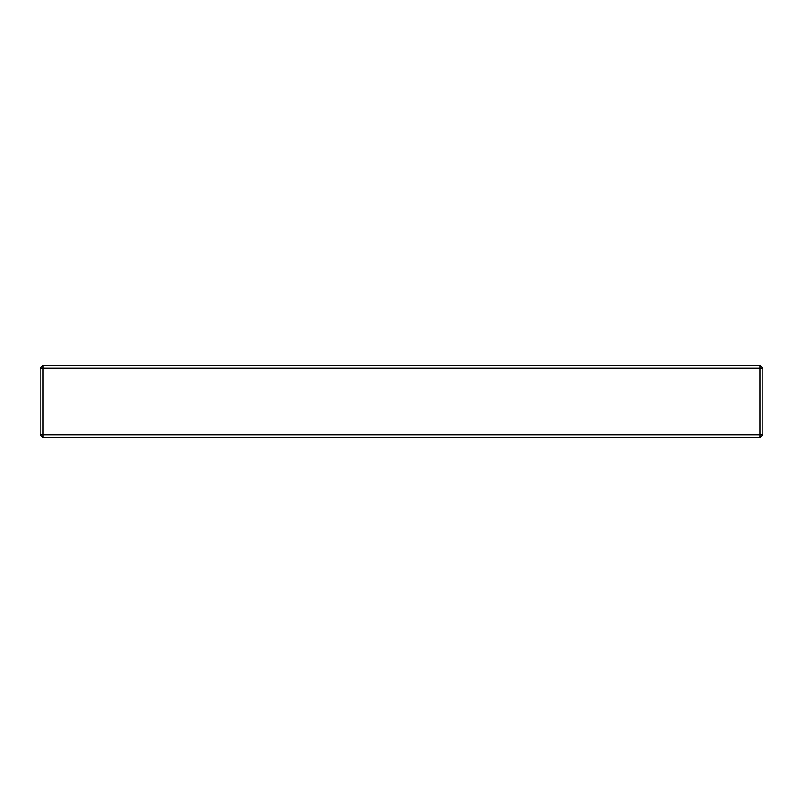 <?xml version="1.0" encoding="UTF-8"?>
<svg xmlns="http://www.w3.org/2000/svg" width="803" height="803" viewBox="0 0 803 803"><rect width="100%" height="100%" fill="white"/><g stroke="black" fill="none" stroke-linecap="round" stroke-linejoin="round"><path stroke-width="1.2" d="M762.85 434.744L759.959 437.635L43.041 437.635L40.15 434.744L40.15 368.256L43.041 365.365L759.959 365.365L762.85 368.256L762.85 434.744L759.959 434.744L759.959 368.256L762.85 368.256M43.041 365.365L43.041 368.256L759.959 368.256L759.959 365.365M759.959 437.635L759.959 434.744L43.041 434.744L43.041 437.635M40.15 368.256L43.041 368.256L43.041 434.744L40.15 434.744"/></g></svg>
